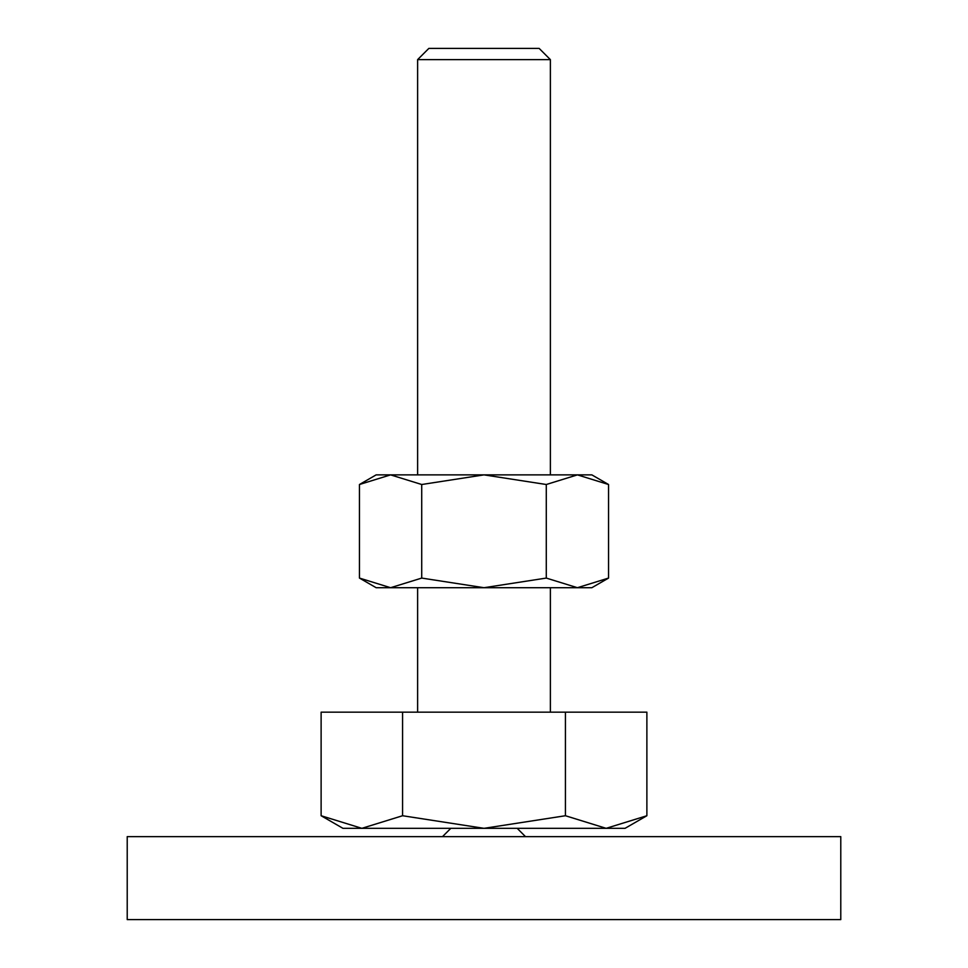 <?xml version="1.0" encoding="UTF-8"?>
<svg xmlns="http://www.w3.org/2000/svg" width="968" height="968" viewBox="0 0 968 968"><rect width="100%" height="100%" fill="white"/><g stroke="black" fill="none" stroke-linecap="round" stroke-linejoin="round"><path stroke-width="1.45" d="M450.81 828.33L442.509 836.63M525.491 836.63L517.19 828.33M840.781 919.6L840.781 836.63L127.219 836.63L127.219 919.6L840.781 919.6M321.122 815.734L342.95 828.33L625.05 828.33L646.878 815.734L606.149 828.33L565.433 815.734L484 828.33L402.567 815.734L361.851 828.33L321.122 815.734L321.122 712.17L402.567 712.17L402.567 815.734M417.619 474.877L417.619 59.629L428.848 48.4L539.152 48.4L550.381 59.629L550.381 474.877M417.619 59.629L550.381 59.629M417.619 712.17L417.619 587.709M550.381 587.709L550.381 712.17M565.433 815.734L565.433 712.17L646.878 712.17L646.878 815.734M565.433 712.17L402.567 712.17M608.545 484.508L591.859 474.877L577.412 474.877L608.545 484.508L608.545 578.077L577.412 587.709L546.279 578.077L484 587.709L591.859 587.709L608.545 578.077M376.141 474.877L359.455 484.508L390.588 474.877L484 474.877L546.279 484.508L577.412 474.877L484 474.877L421.721 484.508L390.588 474.877L376.141 474.877M359.455 578.077L376.141 587.709L484 587.709L421.721 578.077L390.588 587.709L359.455 578.077L359.455 484.508M421.721 578.077L421.721 484.508M546.279 578.077L546.279 484.508"/></g></svg>

